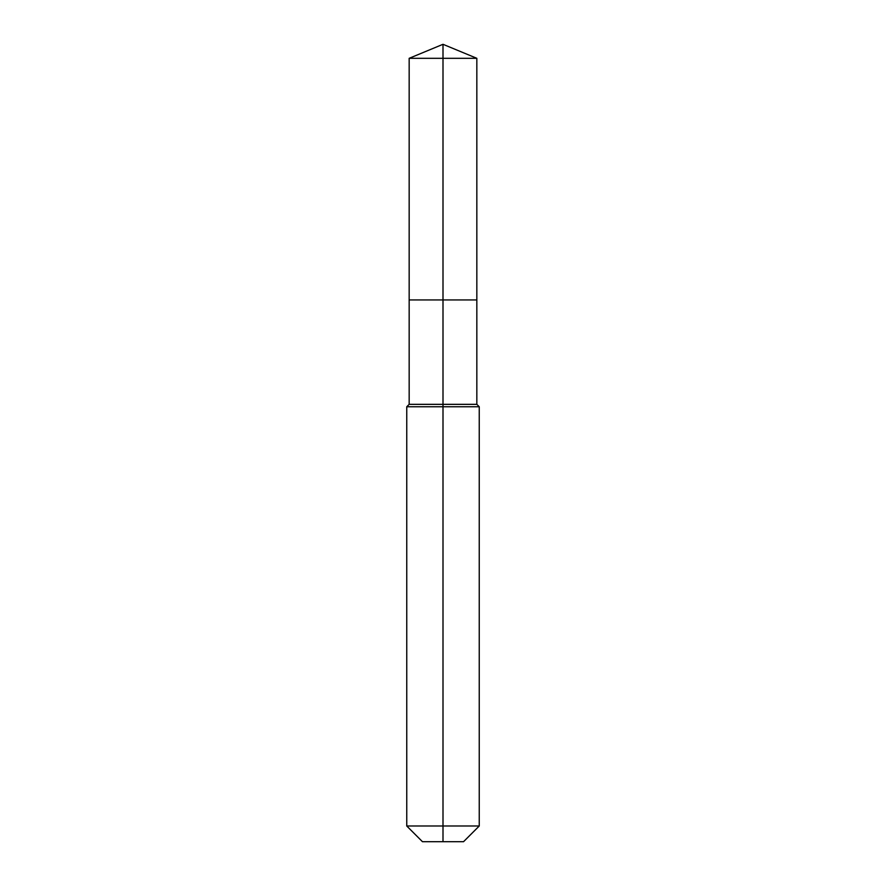 <?xml version="1.0" encoding="UTF-8"?>
<svg xmlns="http://www.w3.org/2000/svg" width="886" height="886" viewBox="0 0 886 886"><rect width="100%" height="100%" fill="white"/><g stroke="black" fill="none" stroke-linecap="round" stroke-linejoin="round"><path stroke-width="0.66" stroke-dasharray="4.43 3.32" d="M476.834 58.31L409.166 58.31M463.544 841.7L443 841.7L443 299.944L476.834 299.944L409.166 299.944L443 299.944L443 44.3M476.834 404.337L409.166 404.337M479.248 406.752L406.752 406.752M479.248 825.996L406.752 825.996M443 841.7L422.456 841.7"/><path stroke-width="1.33" d="M406.752 825.996L479.248 825.996L463.544 841.7L422.456 841.7L406.752 825.996L406.752 406.752L443 406.752L443 404.337L409.166 404.337L409.166 299.944L443 299.944L443 58.31L476.834 58.31L443 44.3L443 58.31L409.166 58.31L409.166 299.944L476.834 299.944L476.834 58.31M443 404.337L476.834 404.337L476.834 299.944L443 299.944L443 404.337M443 841.7L443 406.752L479.248 406.752L476.834 404.337M443 44.3L409.166 58.31M479.248 825.996L479.248 406.752M409.166 404.337L406.752 406.752"/></g></svg>

